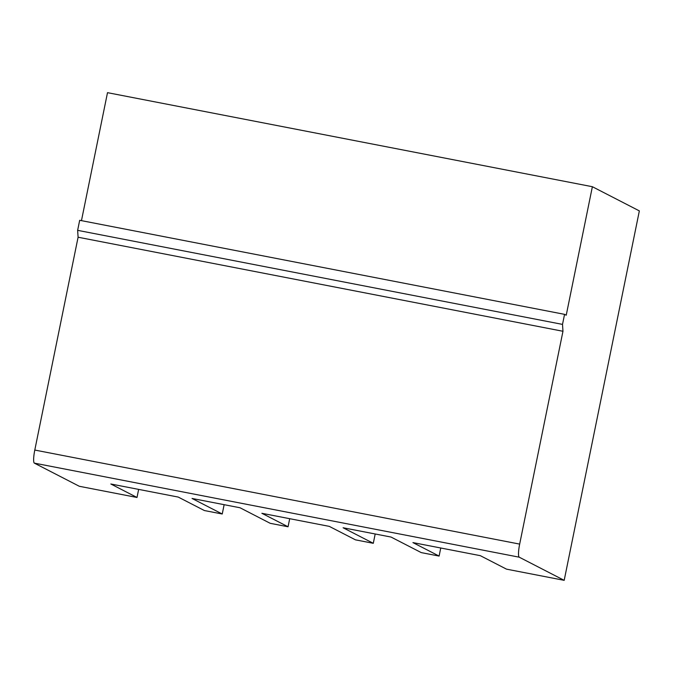 <?xml version="1.0" encoding="UTF-8"?>
<svg xmlns="http://www.w3.org/2000/svg" width="673" height="673" viewBox="0 0 673 673"><rect width="100%" height="100%" fill="white"/><g stroke="black" fill="none" stroke-linecap="round" stroke-linejoin="round"><path stroke-width="1.01" d="M440.748 547.99L439.107 556.075L421.264 552.609L391.063 537.062L343.095 527.758L373.296 543.304L355.453 539.847L329.282 526.37L261.881 513.297L288.052 526.774L289.693 518.698M81.467 220.643L107.503 92.664L592.375 186.715L639.35 210.901L564.184 580.336L519.228 557.185A12.307 2.179 -79 0 1 519.665 544.104L562.965 331.276L562.51 324.394L564.554 314.35L566.229 315.216L592.375 186.715M439.107 556.075L412.936 542.598L480.329 555.671L506.5 569.148L564.184 580.336M373.296 543.304L375.189 533.983M138.646 489.397L137.006 497.473L110.835 483.996L178.227 497.069L204.399 510.546L222.241 514.004L192.041 498.457L240.017 507.762L270.209 523.316L288.052 526.774M222.241 514.004L224.134 504.683M562.965 331.276L78.093 237.224L34.794 450.052A12.307 2.179 -79 0 0 34.357 463.133L79.321 486.285L137.006 497.473M78.093 237.224L77.639 230.343L562.51 324.394M77.639 230.343L79.683 220.298L564.554 314.35M34.794 450.052L519.665 544.104M34.357 463.133L519.228 557.185"/></g></svg>
